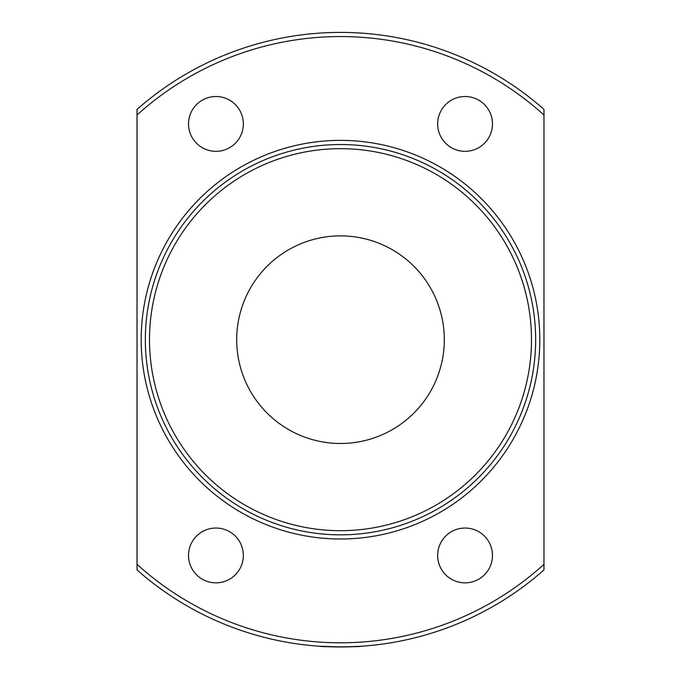 <?xml version="1.0" encoding="UTF-8"?>
<svg xmlns="http://www.w3.org/2000/svg" width="681" height="681" viewBox="0 0 681 681"><rect width="100%" height="100%" fill="white"/><g stroke="black" fill="none" stroke-linecap="round" stroke-linejoin="round"><path stroke-width="1.02" d="M341.172 646.95L319.738 646.252C318.444 647.01 362.513 647.01 361.262 646.252L343.811 646.933M437.662 123.916A27.402 27.402 0 0 1 465.072 96.515A27.402 27.402 0 0 1 492.474 123.916A27.402 27.402 0 0 1 465.072 151.327A27.402 27.402 0 0 1 437.662 123.916M188.526 123.916A27.402 27.402 0 0 1 215.928 96.515A27.402 27.402 0 0 1 243.338 123.916A27.402 27.402 0 0 1 215.928 151.327A27.402 27.402 0 0 1 188.526 123.916M492.474 555.441A27.402 27.402 0 0 0 465.072 528.039A27.402 27.402 0 0 0 437.662 555.441A27.402 27.402 0 0 0 465.072 582.842A27.402 27.402 0 0 0 492.474 555.441M243.338 555.441A27.402 27.402 0 0 0 215.928 528.039A27.402 27.402 0 0 0 188.526 555.441A27.402 27.402 0 0 0 215.928 582.842A27.402 27.402 0 0 0 243.338 555.441M539.812 339.683A199.312 199.312 0 0 1 340.5 538.994A199.312 199.312 0 0 1 141.188 339.683A199.312 199.312 0 0 1 340.5 140.371A199.312 199.312 0 0 1 539.812 339.683M149.497 339.683A191.003 191.003 0 0 0 340.5 530.686A191.003 191.003 0 0 0 531.503 339.683A191.003 191.003 0 0 0 340.5 148.671A191.003 191.003 0 0 0 149.497 339.683M535.658 339.683A195.158 195.158 0 0 1 340.5 534.84A195.158 195.158 0 0 1 145.342 339.683A195.158 195.158 0 0 1 340.5 144.525A195.158 195.158 0 0 1 535.658 339.683M236.69 339.683A103.81 103.81 0 0 1 340.5 235.873A103.81 103.81 0 0 1 444.31 339.683A103.81 103.81 0 0 1 340.5 443.484A103.81 103.81 0 0 1 236.69 339.683M137.034 109.42A307.267 307.267 0 0 1 543.966 109.42L543.966 114.995A303.122 303.122 0 0 0 137.034 114.995L137.034 109.42M137.034 114.995L137.034 564.362A303.122 303.122 0 0 0 543.966 564.362L543.966 114.995M543.966 564.362L543.966 569.937A307.267 307.267 0 0 1 137.034 569.937L137.034 564.362"/></g></svg>
